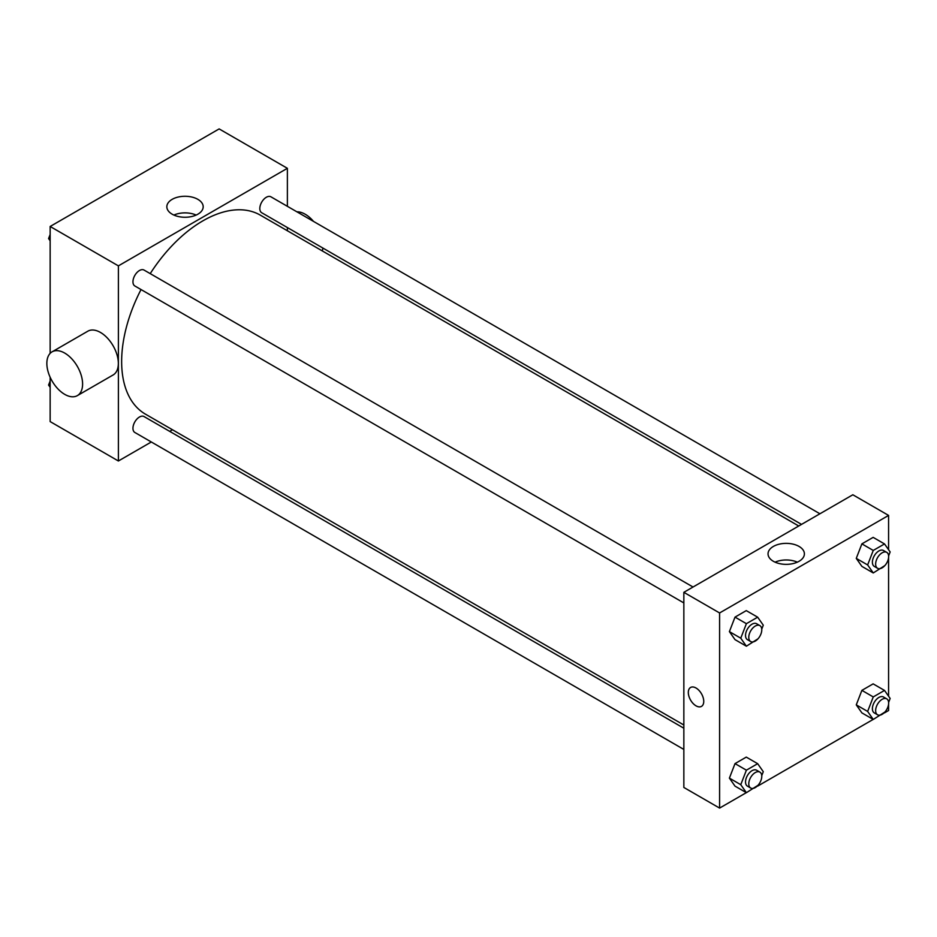 <?xml version="1.0" encoding="UTF-8"?>
<svg xmlns="http://www.w3.org/2000/svg" width="937" height="937" viewBox="0 0 937 937"><rect width="100%" height="100%" fill="white"/><g stroke="black" fill="none" stroke-linecap="round" stroke-linejoin="round"><path stroke-width="1.41" d="M151.325 441.983L118.39 460.992L50.153 421.591L50.153 377.26M50.153 353.354L50.153 226.473L219.141 128.908L287.378 168.309L287.378 206.327M172.49 429.767L169.702 431.371M141.03 289.545A114.9 66.34 120 0 0 121.646 361.553A114.9 66.34 120 0 0 145.446 414.154L683.846 725.004M798.734 525.997L260.334 215.147A114.9 66.34 120 0 0 150.225 273.627M287.378 227.55L287.378 230.76M118.39 460.992L118.39 265.874L287.378 168.309M819.91 513.769L270.922 196.817A9.194 5.306 120 0 0 263.836 199.276A9.194 5.306 120 0 0 259.818 208.529A9.194 5.306 120 0 0 261.728 212.746L801.522 524.392M683.846 728.213L144.052 416.567A9.194 5.306 120 0 0 136.966 419.026A9.194 5.306 120 0 0 132.949 428.279A9.194 5.306 120 0 0 134.858 432.484L683.846 749.436M683.846 602.936L134.858 285.984A9.194 5.306 -60 0 1 134.858 275.373A9.194 5.306 -60 0 1 144.052 270.067L693.04 587.019M118.39 265.874L50.153 226.473M172.162 214.186A18.178 10.494 180 0 1 166.833 206.772A18.178 10.494 180 0 1 185.011 196.278A18.178 10.494 180 0 1 203.188 206.772A18.178 10.494 180 0 1 191.968 216.47A18.178 10.494 180 0 1 172.162 214.186M52.085 351.832L87.832 331.194A25.276 14.594 60 0 1 107.31 337.964A25.276 14.594 60 0 1 118.343 363.404A25.276 14.594 60 0 1 113.108 374.976L77.361 395.613A25.276 14.594 60 0 1 52.085 381.019A25.276 14.594 60 0 1 52.085 351.832A25.276 14.594 60 0 1 71.563 358.602A25.276 14.594 60 0 1 82.597 384.041A25.276 14.594 60 0 1 77.361 395.613M322.258 250.905A25.276 14.594 -120 0 0 322.89 248.047M313.52 221.413A25.276 14.594 -120 0 0 296.888 211.809M173.884 215.065A18.178 10.494 180 0 1 196.138 215.065M746.332 792.655L719.593 808.092L683.846 787.455L683.846 592.325L852.834 494.771L888.581 515.409L888.581 549.703M888.581 704.155L888.581 710.527L884.563 712.846M873.202 719.405L757.693 786.096M861.888 566.381L856.266 558.382L861.888 543.87L873.143 537.37L861.888 543.87L856.266 558.382L861.888 566.381L873.261 572.952L867.639 564.941L873.261 550.441L884.516 543.94L890.15 551.94L888.616 555.899M735.018 786.131L729.396 778.12L735.018 763.608L746.274 757.108L735.018 763.608L729.396 778.12L735.018 786.131L746.391 792.69L740.769 784.691L746.391 770.179L757.658 763.678L763.28 771.69L761.746 775.649M888.581 557.667L888.581 696.203M719.593 808.092L719.593 612.962L888.581 515.409M861.888 712.881L856.266 704.87L861.888 690.37L873.143 683.869L861.888 690.37L856.266 704.87L861.888 712.881L873.261 719.452L867.639 711.441L873.261 696.929L884.516 690.428L890.15 698.44L888.616 702.399M735.018 639.631L729.396 631.62L735.018 617.12L746.274 610.619L735.018 617.12L729.396 631.62L735.018 639.631L746.391 646.202L740.769 638.191L746.391 623.679L757.658 617.178L763.28 625.19L761.746 629.149M719.593 612.962L683.846 592.325M773.353 561.286A18.178 10.494 180 0 1 768.035 553.861A18.178 10.494 180 0 1 786.213 543.366A18.178 10.494 180 0 1 804.391 553.861A18.178 10.494 180 0 1 793.17 563.559A18.178 10.494 180 0 1 773.353 561.286M703.746 701.38A10.916 6.301 60 0 1 701.485 706.381A10.916 6.301 60 0 1 690.569 700.08A10.916 6.301 60 0 1 690.569 687.477A10.916 6.301 60 0 1 698.979 690.393A10.916 6.301 60 0 1 703.746 701.38M701.485 706.381A10.916 6.301 60 0 1 690.581 700.08A10.916 6.301 60 0 1 690.581 687.477M775.086 562.165A18.178 10.494 180 0 1 797.34 562.165M757.998 638.811L746.391 646.202M759.872 625.611L756.616 623.726A9.194 5.306 120 0 0 749.541 626.197A9.194 5.306 120 0 0 745.524 635.438A9.194 5.306 120 0 0 747.433 639.655L750.678 641.529A9.194 5.306 120 0 0 759.872 636.223A9.194 5.306 120 0 0 759.872 625.611A9.194 5.306 120 0 0 752.786 628.071A9.194 5.306 120 0 0 748.78 637.324A9.194 5.306 120 0 0 750.678 641.529M740.769 638.191L729.396 631.62M746.391 623.679L735.018 617.12M757.658 617.178L746.274 610.619M884.868 565.561L873.261 572.952M886.742 552.361L883.486 550.487A9.194 5.306 120 0 0 876.411 552.947A9.194 5.306 120 0 0 872.394 562.2A9.194 5.306 120 0 0 874.291 566.405L877.547 568.279A9.194 5.306 120 0 0 886.742 562.973A9.194 5.306 120 0 0 886.742 552.361A9.194 5.306 120 0 0 879.656 554.821A9.194 5.306 120 0 0 875.638 564.074A9.194 5.306 120 0 0 877.547 568.279M867.639 564.941L856.266 558.382M873.261 550.441L861.888 543.87M884.516 543.94L873.143 537.37M757.998 785.3L746.391 792.69M759.872 772.1L756.616 770.226A9.194 5.306 120 0 0 749.541 772.685A9.194 5.306 120 0 0 745.524 781.938A9.194 5.306 120 0 0 747.433 786.143L750.678 788.029A9.194 5.306 120 0 0 759.872 782.711A9.194 5.306 120 0 0 759.872 772.1A9.194 5.306 120 0 0 752.786 774.571A9.194 5.306 120 0 0 748.78 783.812A9.194 5.306 120 0 0 750.678 788.029M740.769 784.691L729.396 778.12M746.391 770.179L735.018 763.608M757.658 763.678L746.274 757.108M884.868 712.061L873.261 719.452M886.742 698.861L883.486 696.976A9.194 5.306 120 0 0 876.411 699.447A9.194 5.306 120 0 0 872.394 708.688A9.194 5.306 120 0 0 874.291 712.905L877.547 714.779A9.194 5.306 120 0 0 886.742 709.473A9.194 5.306 120 0 0 886.742 698.861A9.194 5.306 120 0 0 879.656 701.321A9.194 5.306 120 0 0 875.638 710.574A9.194 5.306 120 0 0 877.547 714.779M867.639 711.441L856.266 704.87M873.261 696.929L861.888 690.37M884.516 690.428L873.143 683.869M50.153 240.797L48.583 238.56L50.153 234.508M54.17 224.154L65.531 217.595M50.153 239.462L48.583 238.56M181.04 150.904L192.401 144.345M50.153 387.297L48.583 385.06L50.153 380.996M50.153 385.962L48.583 385.06"/></g></svg>
